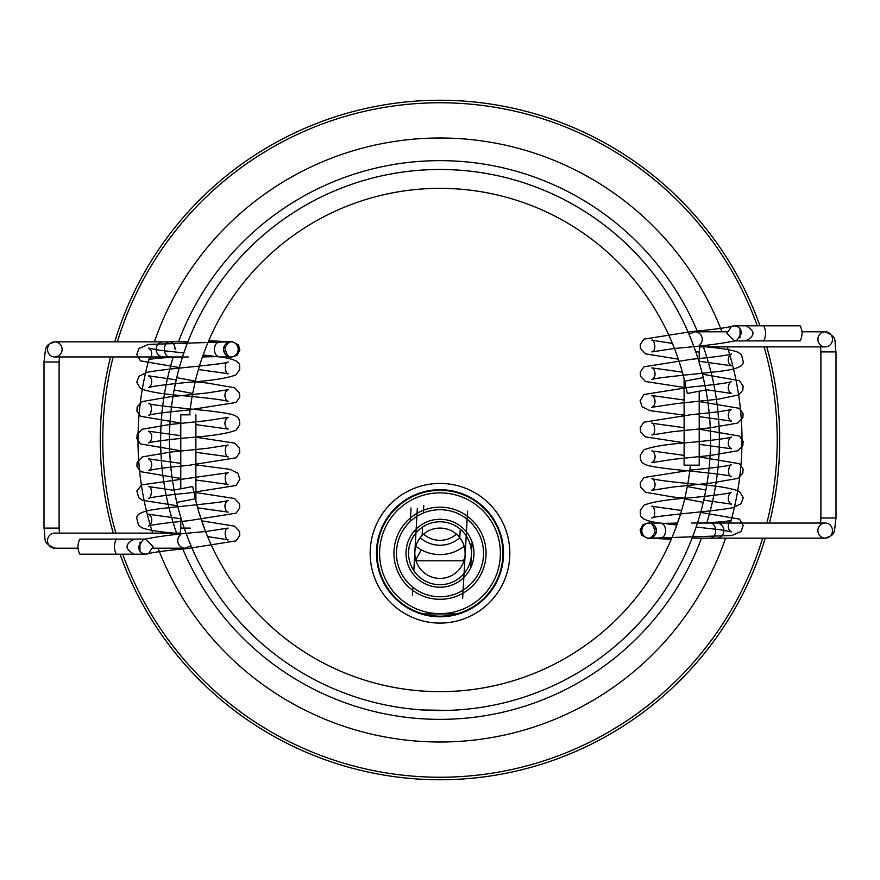 <?xml version="1.0" encoding="UTF-8"?>
<svg xmlns="http://www.w3.org/2000/svg" width="880" height="880" viewBox="0 0 880 880"><rect width="100%" height="100%" fill="white"/><g stroke="black" fill="none" stroke-linecap="round" stroke-linejoin="round"><path stroke-width="1.32" d="M464.167 546.216A39.083 39.083 0 0 1 415.833 546.216M417.329 508.31L414.876 551.826A25.168 25.168 -0 0 1 459.789 537.691A29.733 29.733 0 0 1 420.222 537.691M423.599 534.16A24.849 24.849 180 0 0 456.401 534.16M415.998 560.802L464.002 560.802M464.497 559.031A35.662 35.662 0 0 1 463.298 560.12L462.473 560.802A35.673 35.673 0 0 0 464.486 559.053M415.514 559.053A35.673 35.673 0 0 0 417.505 560.802L416.702 560.12A35.662 35.662 0 0 1 415.503 559.031M734.217 340.901L745.899 340.901C755.304 335.874 755.293 330.836 745.888 325.809L734.206 325.809C738.639 326.26 741.07 328.779 741.499 333.355L736.67 340.472L734.217 340.901L726.913 333.366L731.522 326.348L734.206 325.809L800.151 325.809C802.67 330.836 802.67 335.874 800.151 340.901L763.686 340.901C766.205 335.874 766.205 330.836 763.686 325.809L800.151 325.809M699.545 346.885L703.109 346.863M671.286 539.22L647.328 538.142L641.564 535.084L640.112 529.947L642.961 524.667L647.691 523.05C651.211 521.983 653.653 525.041 655.017 532.224C652.278 536.943 649.836 538.923 647.702 538.153L649.132 538.153A7.546 7.293 -90 0 0 656.414 530.596A7.546 7.293 -90 0 0 649.121 523.05A7.546 7.293 -90 0 0 641.828 530.596A7.546 7.293 -90 0 0 649.121 538.153L660.187 538.153A7.546 5.39 -90 0 0 665.588 530.596A7.546 5.39 -90 0 0 660.66 523.083L676.863 525.019M664.807 523.347L677.556 523.094M660.187 538.153L671.737 538.153A251.669 251.669 -0 0 1 204.952 529.925M692.109 538.153L710.281 538.153A7.546 5.39 -90 0 0 715.671 530.596A7.546 5.39 -90 0 0 710.281 523.05L697.477 523.05M710.281 538.153L825.198 538.153A7.546 7.293 -90 0 0 832.491 530.596A7.546 7.293 -90 0 0 825.198 523.05L825.198 523.05A7.546 7.293 -90 0 0 817.905 530.596A7.546 7.293 -90 0 0 825.198 538.153C835.67 534.325 833.877 534.347 836 518.012L820.897 518.012L820.567 523.05M820.897 518.012L820.897 351.912L836 351.912C833.822 339.405 838.387 337.821 825.198 331.782L825.198 331.782A7.546 7.293 90 0 1 832.491 339.339A7.546 7.293 90 0 1 825.198 346.885A7.546 7.293 90 0 1 817.905 339.339A7.546 7.293 90 0 1 825.198 331.782L802.054 331.782M727.078 331.782L694.925 331.782A7.546 7.293 90 0 1 699.963 344.795M684.112 378.818L684.112 465.168L699.215 465.168L699.215 391.215M145.783 539.099L134.101 539.099C124.696 544.126 124.707 549.164 134.112 554.191L145.794 554.191C141.361 553.74 138.93 551.221 138.501 546.645L143.33 539.528L145.783 539.099L153.087 546.634L148.478 553.652L145.794 554.191L79.849 554.191C77.33 549.164 77.33 544.126 79.849 539.099L116.314 539.099C113.795 544.126 113.795 549.164 116.314 554.191L79.849 554.191M180.455 533.115L176.891 533.137M208.725 340.769L232.672 341.858L238.436 344.927L239.888 350.053L237.039 355.333L232.309 356.95C228.932 358.083 226.49 355.025 224.983 347.776C227.722 343.057 230.164 341.077 232.298 341.847L230.868 341.847A7.546 7.293 90 0 0 223.586 349.404A7.546 7.293 90 0 0 230.879 356.95A7.546 7.293 90 0 0 238.172 349.404A7.546 7.293 90 0 0 230.879 341.847L219.813 341.847A7.546 5.39 90 0 0 214.412 349.404A7.546 5.39 90 0 0 219.34 356.917L203.137 354.981M215.193 356.653L202.444 356.906M219.813 341.847L208.263 341.847M187.891 341.847L169.719 341.847A7.546 5.39 90 0 0 164.329 349.404A7.546 5.39 90 0 0 169.719 356.95L182.523 356.95A270.545 270.545 -0 0 0 174.273 389.202M175.12 349.404A7.546 5.39 90 0 0 169.719 341.847L54.802 341.847A7.546 7.293 90 0 0 47.509 349.404A7.546 7.293 90 0 0 54.802 356.95L54.802 356.95A7.546 7.293 90 0 0 62.095 349.404A7.546 7.293 90 0 0 54.802 341.847L54.802 341.847C44.33 345.675 46.123 345.653 44 361.988L59.103 361.988L59.433 356.95M59.103 361.988L59.103 528.088L44 528.088C46.178 540.595 41.613 542.179 54.802 548.218L77.946 548.218M152.922 548.218L185.075 548.218A7.546 7.293 -90 0 1 180.037 535.205M190.289 414.832L180.785 414.832L190.289 414.832M110.561 356.95A339.746 339.746 180 0 0 113.267 533.115M120.021 554.191A339.746 339.746 180 0 0 765.259 538.153M769.439 523.05A339.746 339.746 180 0 0 766.733 346.885M759.979 325.809A339.746 339.746 180 0 0 114.741 341.847M115.874 533.115A337.227 337.227 -0 0 1 113.157 356.95M117.37 341.847A337.227 337.227 -0 0 1 757.306 325.809M764.126 346.885A337.227 337.227 -0 0 1 766.843 523.05M762.63 538.153A337.227 337.227 -0 0 1 122.694 554.191M138.006 440A301.994 301.994 -0 0 1 149.644 356.95A301.994 301.994 -0 0 0 152.713 533.115M154.396 341.847A301.994 301.994 -0 0 1 721.941 331.782A301.994 301.994 -0 0 0 154.396 341.847M741.994 440A301.994 301.994 -0 0 0 727.287 346.885A301.994 301.994 -0 0 1 730.356 523.05M417.329 709.588L420.871 709.863M422.312 709.962L448.646 710.402M453.244 710.215L457.644 709.962M460.713 709.742L462.363 709.61M440 616.792L421.091 613.921L458.92 613.91L440 616.792M169.499 435.699A270.545 270.545 -0 0 1 174.13 389.95L176.748 377.641L174.13 389.961L192.676 393.448A251.669 251.669 180 0 0 189.596 414.832M187.363 343.211L187.979 341.638A270.545 270.545 -0 0 1 688.985 334.18L694.925 331.782M705.716 389.125A270.545 270.545 -0 0 0 699.215 362.549A270.545 270.545 -0 0 1 705.727 389.202M192.841 392.612A251.669 251.669 180 0 0 192.676 393.448L195.316 381.139L176.748 377.641A270.545 270.545 -0 0 1 703.252 377.641L705.87 389.961A270.545 270.545 -0 0 1 705.87 490.039L703.252 502.359L705.87 490.039L687.324 486.552L684.684 498.861L687.324 486.552L705.87 490.039L687.324 486.552M705.65 491.194A270.545 270.545 -0 0 1 705.221 493.383M705.122 493.9A270.545 270.545 -0 0 1 704.385 497.354M704.286 497.849A270.545 270.545 -0 0 1 703.307 502.15M692.494 537.152L692.032 538.351M195.316 498.861A251.669 251.669 -0 0 0 684.684 498.861L703.252 502.359A270.545 270.545 -0 0 1 176.748 502.359L195.316 498.861L192.676 486.552L174.13 490.039L176.748 502.359M176.693 502.15A270.545 270.545 0 0 1 175.714 497.849M175.615 497.354A270.545 270.545 0 0 1 174.878 493.9M174.779 493.383A270.545 270.545 0 0 1 174.35 491.194M192.676 486.552L174.13 490.039A270.545 270.545 0 0 1 174.13 389.95L192.676 393.448M174.284 389.125A270.545 270.545 0 0 1 181.72 359.469L181.775 359.293M687.324 393.448L705.87 389.961L703.252 377.641L684.684 381.139L687.324 393.448L705.87 389.961A270.545 270.545 -0 0 1 710.545 440M440 489.709A63.547 63.547 -0 0 1 495.033 585.024A63.547 63.547 -0 0 1 384.967 585.024A63.547 63.547 -0 0 1 440 489.709M440 483.417A69.839 69.839 180 0 0 379.522 588.17A69.839 69.839 180 0 0 500.478 588.17A69.839 69.839 180 0 0 440 483.417M687.104 487.696A251.669 251.669 180 0 0 690.404 465.168A251.669 251.669 -0 0 1 687.093 487.762M686.686 489.808A251.669 251.669 -0 0 1 686.554 490.468M685.85 493.79A251.669 251.669 -0 0 1 685.718 494.406M684.75 498.597A251.669 251.669 -0 0 1 680.592 513.832M199.408 513.832A251.669 251.669 -0 0 1 195.888 501.182A251.669 251.669 180 0 0 199.353 513.656L205.084 530.277M205.095 530.288L199.353 513.656M204.952 350.064L203.698 353.408M203.522 353.903L201.663 359.205M201.509 359.623L199.408 366.179M174.13 490.039L180.785 488.785L180.785 414.832M674.916 530.277L680.647 513.656A251.669 251.669 180 0 0 684.728 498.663M195.316 381.139A251.669 251.669 -0 0 1 684.684 381.139M680.592 366.179L678.491 359.623M678.337 359.205L676.478 353.903M676.302 353.408L675.048 350.064M703.384 346.885A279.367 279.367 -0 0 1 706.739 523.05M701.558 538.153A279.367 279.367 -0 0 1 182.446 548.218M176.616 533.115A279.367 279.367 -0 0 1 173.261 356.95M178.442 341.847A279.367 279.367 -0 0 1 697.554 331.782M725.604 538.153A301.994 301.994 -0 0 1 158.059 548.218M472.131 542.212L470.679 567.831M406.076 551.331A33.979 33.979 180 0 0 455.301 583.583A33.979 33.979 180 0 0 458.623 524.832A33.979 33.979 180 0 0 406.076 551.331M471.405 555.027A31.46 31.46 -0 0 1 438.229 584.661A31.46 31.46 -0 0 1 408.595 551.474A31.46 31.46 -0 0 1 441.771 521.84A31.46 31.46 -0 0 1 471.405 555.027M483.538 553.245A43.538 43.538 -0 0 1 438.768 596.772A43.538 43.538 -0 0 1 396.462 553.245M483.472 555.709A43.538 43.538 -0 0 1 437.547 596.717A43.538 43.538 -0 0 1 396.528 550.792A43.538 43.538 -0 0 1 442.453 509.784A43.538 43.538 -0 0 1 483.472 555.709M394.02 550.649A46.057 46.057 180 0 0 460.735 594.374A46.057 46.057 180 0 0 465.245 514.723A46.057 46.057 180 0 0 394.02 550.649M379.698 549.846A60.401 60.401 -0 0 1 473.099 502.733A60.401 60.401 -0 0 1 467.203 607.178A60.401 60.401 -0 0 1 379.698 549.846M377.08 553.245A62.92 62.92 -0 0 1 440 490.336A62.92 62.92 -0 0 1 502.92 553.245M377.179 549.703A62.92 62.92 180 0 0 436.447 616.066A62.92 62.92 180 0 0 502.821 556.798A62.92 62.92 180 0 0 443.553 490.435A62.92 62.92 180 0 0 377.179 549.703M411.048 507.958L410.289 521.422M462.671 598.191L467.588 511.148M460.262 529.188L459.789 537.691A25.168 25.168 -0 0 1 438.581 578.38A25.168 25.168 -0 0 1 414.876 551.826L413.809 570.669M412.874 587.301L412.412 595.353M415.129 549.373L415.503 547.459L415.129 549.373M414.876 551.826C415.283 559.977 415.283 559.977 414.876 551.826C415.283 559.977 415.283 559.977 414.876 551.826M465.124 554.664L464.981 550.242L465.124 554.664C463.804 562.727 463.804 562.727 465.124 554.664C463.804 562.727 463.804 562.727 465.124 554.664M464.981 550.165L464.783 548.867L464.981 550.165M422.092 535.568L422.576 527.054M423.368 513.018L423.786 505.604M421.267 549.802L415.976 559.471M740.047 337.865L740.047 328.823M655.49 526.911A7.546 5.39 -90 0 0 655.49 534.292M716.606 538.153A7.546 7.293 -90 0 0 723.899 530.596A7.546 7.293 -90 0 0 716.606 523.05L710.281 523.05M825.198 346.885L703.626 346.885M695.794 351.912L699.215 351.912L700.183 344.102M139.953 542.135L139.953 551.177M224.51 353.089A7.546 5.39 90 0 0 224.51 345.708M163.394 341.847A7.546 7.293 90 0 0 156.101 349.404A7.546 7.293 90 0 0 163.394 356.95L169.719 356.95M54.813 533.115L54.802 533.115A7.546 7.293 -90 0 0 47.509 540.661A7.546 7.293 -90 0 0 54.802 548.218M190.289 528.088L180.785 528.088L179.817 535.898M745.899 340.901L763.686 340.901M672.397 343.409L651.827 340.186C653.675 338.228 657.459 350.317 651.816 351.912L674.454 348.447C703.076 346.027 723.811 343.365 736.67 340.472M678.337 359.172L645.524 353.837L640.431 348.403L640.233 344.454L643.918 339.141L691.57 331.584C713.57 329.472 726.88 327.734 731.522 326.337M699.215 361.273L731.489 365.75C725.736 362.384 728.882 354.398 731.522 354.024C727.078 355.388 713.801 357.137 691.669 359.26L643.962 366.795L640.244 372.097L640.497 376.288L645.48 381.513L684.112 387.431M704.605 346.731C721.281 348.161 732.512 350.031 738.309 352.341L741.543 354.937L743.127 361.35C744.227 365.827 737.308 369.039 722.381 370.986C700.414 373.78 654.192 377.663 651.838 379.588C657.514 376.607 654.5 368.148 651.805 367.862L682.352 372.163M671.33 539.11L652.718 538.153L731.896 535.513L741.037 531.52L743.237 525.481L739.508 519.145L700.667 512.413M703.769 500.159L731.5 504.174C725.879 501.259 728.761 492.767 731.511 492.437C727.067 493.801 713.779 495.55 691.669 497.673C667.535 499.455 651.618 501.974 643.929 505.241L640.233 510.565C641.267 514.492 635.668 519.563 659.78 523.083M699.215 456.918L739.398 463.705L743.094 469.029L742.819 473.22L737.836 478.412L710.27 483.175L673.156 487.003L651.816 490.325C657.481 487.399 654.577 478.94 651.816 478.599C656.315 479.974 669.603 481.712 691.669 483.835C715.814 485.617 731.731 488.136 739.42 491.403L743.237 497.695L741.114 503.745L733.205 507.562C718.223 511.093 655.347 515.482 651.849 518.001C656.986 517.748 653.917 503.855 651.794 506.275L681.593 510.499M699.215 444.323L731.511 448.811C725.747 445.445 728.893 437.448 731.555 437.052C727.133 438.427 713.834 440.176 691.669 442.31C667.524 444.092 651.607 446.611 643.918 449.878L640.233 455.191L640.42 459.14C642.191 464.211 643.775 466.081 673.123 469.337C696.179 471.658 729.718 474.991 731.489 476.476C726.352 476.212 729.388 462.341 731.533 464.75C727.056 466.125 713.757 467.874 691.669 469.986L643.929 477.543L640.244 482.867L640.519 487.058L645.524 492.261L673.057 497.013L684.838 498.245M699.215 429.231L739.431 436.04L743.116 441.353L742.841 445.533L737.869 450.714L710.413 455.477L673.189 459.316L651.838 462.638C657.591 459.283 654.445 451.286 651.805 450.912L684.112 455.389M699.215 416.647L731.511 421.113C725.846 418.198 728.75 409.717 731.489 409.398C727.012 410.762 713.746 412.5 691.669 414.623L643.94 422.18L640.244 427.515L640.519 431.706L645.513 436.898L684.112 442.805M699.215 401.533L739.398 408.331L743.083 413.655L742.885 417.604L737.792 423.06L710.171 427.823L673.112 431.64L651.871 434.951C656.986 434.698 653.939 420.827 651.794 423.236L684.112 427.713M705.815 389.653L731.478 393.437C725.692 390.258 729.003 381.876 731.566 381.689C727.067 383.075 713.768 384.824 691.669 386.936L643.885 394.515L640.079 400.807L642.191 406.846L650.122 410.674L684.112 415.118M702.416 374.187L739.409 380.666L743.105 386.001L742.83 390.181L738.859 394.845L718.201 399.212L677.226 403.513L651.794 407.286C657.459 404.36 654.555 395.868 651.805 395.538L684.112 400.026M696.146 527.054L719.884 529.705L731.489 531.839C725.725 528.737 728.926 520.333 731.533 520.124C727.21 521.708 713.911 522.676 691.658 523.017M677.567 523.05L675.653 523.05M649.121 523.05L659.791 523.05M825.187 523.05L716.606 523.05M836 351.912L836 518.012M820.897 351.912L820.567 346.885M699.215 362.549L699.215 351.912M134.101 539.099L116.314 539.099M207.603 536.591L228.173 539.814C226.325 541.772 222.541 529.683 228.184 528.088L205.546 531.553C176.924 533.973 156.189 536.635 143.33 539.528M201.663 520.828L234.476 526.163L239.569 531.597L239.767 535.546L236.082 540.859L188.43 548.416C166.43 550.528 153.12 552.266 148.478 553.663M180.785 518.727L148.511 514.25C154.264 517.616 151.118 525.602 148.478 525.976C152.911 524.612 166.199 522.863 188.331 520.74L236.071 513.183L239.767 507.859L239.492 503.668L234.498 498.487L195.888 492.558M175.395 533.269C158.719 531.839 147.488 529.969 141.691 527.659L138.457 525.063L136.873 518.65C135.773 514.173 142.692 510.961 157.619 509.014C179.586 506.22 225.808 502.337 228.162 500.412C222.486 503.393 225.5 511.852 228.195 512.138L197.648 507.837M208.681 340.879L227.337 341.847L148.39 344.432L138.996 348.458L136.763 354.486L140.459 360.833L179.333 367.587M176.231 379.841L148.5 375.826C154.121 378.741 151.239 387.233 148.489 387.563C152.933 386.199 166.221 384.45 188.331 382.327C212.465 380.545 228.382 378.026 236.071 374.759L239.767 369.435C238.733 365.508 244.332 360.437 220.22 356.917M180.785 423.082L140.602 416.295L136.906 410.971L137.181 406.78L142.164 401.588L169.73 396.825L206.844 392.997L228.184 389.675C222.519 392.601 225.423 401.06 228.184 401.401C223.685 400.026 210.397 398.288 188.331 396.165C164.186 394.383 148.269 391.864 140.58 388.597L136.763 382.305L138.886 376.255L146.784 372.438C161.777 368.907 224.653 364.518 228.151 361.999C223.014 362.252 226.083 376.145 228.206 373.725L198.407 369.501M180.785 435.677L148.489 431.189C154.253 434.555 151.107 442.552 148.445 442.948C152.867 441.573 166.166 439.824 188.331 437.69C212.476 435.908 228.393 433.389 236.082 430.122L239.767 424.809L239.58 420.86C237.809 415.789 236.225 413.919 206.877 410.663C183.821 408.342 150.282 405.009 148.511 403.524C153.648 403.788 150.612 417.659 148.467 415.25C152.944 413.875 166.243 412.126 188.331 410.014L236.071 402.457L239.756 397.133L239.481 392.942L234.476 387.739L206.943 382.987L195.162 381.755M180.785 450.769L140.569 443.96L136.884 438.647L137.159 434.467L142.131 429.286L169.587 424.523L206.811 420.684L228.162 417.362C222.409 420.717 225.555 428.714 228.195 429.088L195.888 424.611M180.785 463.353L148.489 458.887C154.154 461.802 151.25 470.283 148.511 470.602C152.988 469.238 166.254 467.5 188.331 465.377L236.06 457.82L239.756 452.485L239.481 448.294L234.487 443.102L195.888 437.195M180.785 478.467L140.602 471.669L136.917 466.345L137.115 462.396L142.208 456.951L169.829 452.177L206.877 448.36L228.129 445.049C223.014 445.302 226.061 459.173 228.206 456.764L195.888 452.287M174.185 490.358L148.522 486.563C153.637 486.816 150.612 500.698 148.434 498.311C152.933 496.925 166.232 495.176 188.331 493.064L236.115 485.485L239.921 479.193L237.809 473.154L229.878 469.326L195.888 464.882M195.888 479.996L228.195 484.462C226.336 486.431 222.563 474.287 228.206 472.714L141.636 484.891L136.873 490.908L138.589 497.541L142.318 500.269L177.584 505.824M183.854 352.946L160.116 350.295L148.511 348.161C154.275 351.263 151.074 359.667 148.467 359.876C152.79 358.292 166.078 357.335 188.331 356.983M202.433 356.95L204.347 356.95M230.879 356.95L220.209 356.95M54.802 356.95L163.394 356.95M44 528.088L44 361.988M59.103 528.088L59.433 533.115M176.374 533.115L54.802 533.115M185.075 548.218L191.015 545.82M180.785 517.451L180.785 528.088M195.888 414.832L195.888 501.182"/></g></svg>
